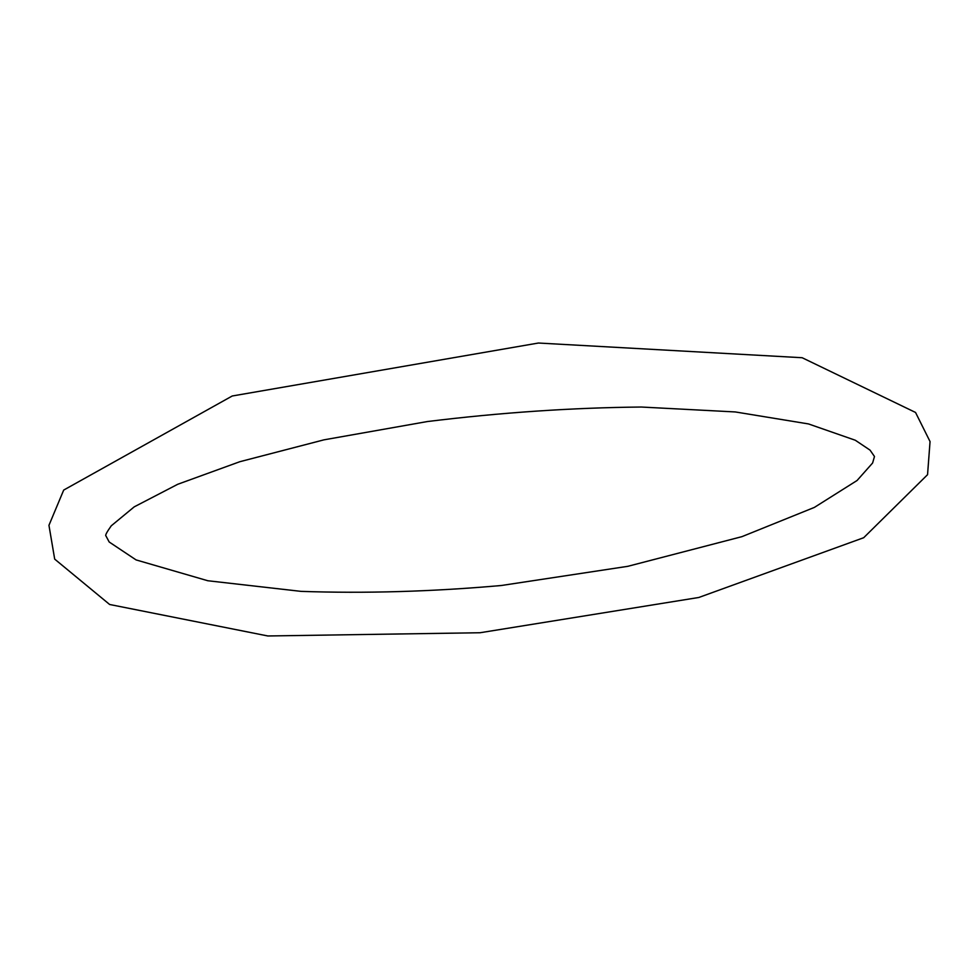 <?xml version="1.0" encoding="UTF-8"?>
<svg xmlns="http://www.w3.org/2000/svg" width="979" height="979" viewBox="0 0 979 979"><rect width="100%" height="100%" fill="white"/><g stroke="black" fill="none" stroke-linecap="round" stroke-linejoin="round"><path stroke-width="1.47" d="M63.696 490.075L48.95 525.319L54.689 559.119L109.636 604.484L267.842 635.971L480.065 632.74L698.835 597.471L863.698 537.716L927.554 474.68L930.05 441.566L915.536 412.453L802.144 357.727L538.413 343.029L232.231 395.993L63.696 490.075M111.263 525.809C106.772 532.123 104.998 535.501 105.952 535.929L109.183 541.999L136.081 559.915L207.805 580.743L301.006 591.365C365.4 593.58 432.18 591.634 501.346 585.503L627.82 566.315L741.947 536.651L814.381 507.403L857.066 480.505L872.607 463.006L874.48 456.508L870.05 450.132L855.303 440.244L808.483 423.931L735.327 411.951L641.331 407.031C572.054 407.692 500.734 412.538 427.37 421.545L323.914 439.852L239.867 461.696L177.713 484.287L134.221 506.853L111.263 525.809"/></g></svg>
